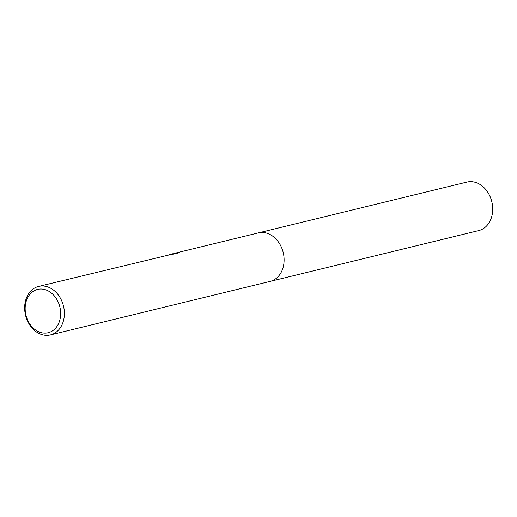 <?xml version="1.0" encoding="UTF-8"?>
<svg xmlns="http://www.w3.org/2000/svg" width="517" height="517" viewBox="0 0 517 517"><rect width="100%" height="100%" fill="white"/><g stroke="black" fill="none" stroke-linecap="round" stroke-linejoin="round"><path stroke-width="0.78" d="M257.893 233.012A24.958 19.53 76.3 0 1 258.332 232.896A24.952 19.523 76.3 0 1 282.902 251.365A24.952 19.523 76.3 0 1 271.929 280.834A24.952 19.523 76.3 0 1 270.139 281.39A24.958 19.53 76.3 0 1 269.706 281.494M258.022 232.98A24.952 19.53 76.3 0 1 282.851 251.172A24.952 19.53 76.3 0 1 271.936 280.834A24.952 19.53 76.3 0 1 269.835 281.461M258.332 232.896A24.958 19.53 76.3 0 1 282.56 250.222A24.958 19.53 76.3 0 1 270.145 281.39L478.736 230.576A24.952 19.523 76.3 0 0 491.15 199.407A24.952 19.523 76.3 0 0 466.929 182.087L176.484 252.839L174.126 253.543L178.953 252.367L179.464 252.658L173.518 254.105L169.376 254.661L172.82 253.737M36.823 286.98A24.952 19.523 76.3 0 1 38.613 286.424A24.952 19.523 76.3 0 1 63.184 304.888A24.952 19.523 76.3 0 1 52.211 334.357A24.952 19.523 76.3 0 1 50.42 334.913A24.952 19.523 76.3 0 1 25.85 316.449A24.952 19.523 76.3 0 1 36.823 286.98M171.683 254.325L38.613 286.424M36.028 289.901A22.289 17.442 76.3 0 1 59.274 304.875A22.289 17.442 76.3 0 1 49.781 332.224A22.289 17.442 76.3 0 1 26.541 317.244A22.289 17.442 76.3 0 1 36.028 289.901M173.344 254.125L173.189 253.66M179.076 252.748L178.953 252.367M174.248 253.925L174.126 253.543M270.139 281.39L50.42 334.913"/></g></svg>
